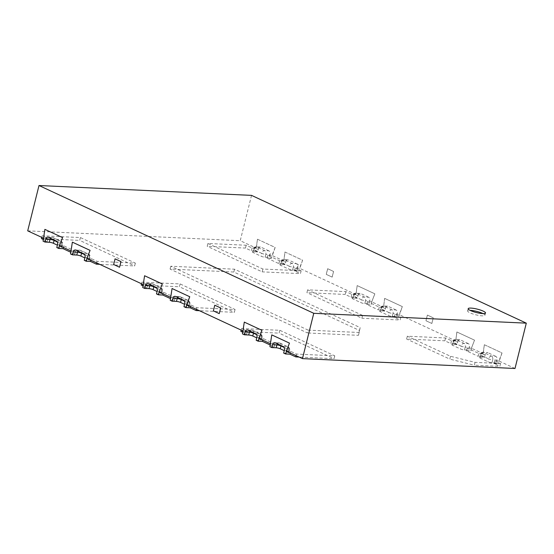 <?xml version="1.0" encoding="UTF-8"?>
<svg xmlns="http://www.w3.org/2000/svg" width="554" height="554" viewBox="0 0 554 554"><rect width="100%" height="100%" fill="white"/><g stroke="black" fill="none" stroke-linecap="round" stroke-linejoin="round"><path stroke-width="0.42" stroke-dasharray="2.77 2.08" d="M483.053 313.592A8.933 1.759 -166 0 1 484.958 315.268A8.933 1.759 -166 0 1 479.252 315.517A8.933 1.759 -166 0 1 469.91 312.809A8.933 1.759 -166 0 1 467.618 310.946A8.933 1.759 -166 0 1 470.09 310.358M219.287 313.619L213.359 310.877M213.401 310.884L214.814 305.219M119.588 267.257L113.66 264.514M113.702 264.514L115.114 258.85M332.123 277.111L333.536 271.446L327.649 268.711L326.237 274.375L332.165 277.111L326.278 274.375L327.691 268.711L333.577 271.446L332.165 277.111M431.822 323.481L433.235 317.816L427.349 315.074L425.936 320.738L431.864 323.481L425.978 320.745L427.39 315.074L433.276 317.816L431.864 323.481M457.736 341.832A2.978 2.084 92.7 0 1 459.834 339.768A2.978 2.084 92.7 0 1 460.402 339.914L456.108 339.713A2.978 2.084 -87.3 0 0 455.54 339.574A2.978 2.084 -87.3 0 0 453.442 341.631L457.736 341.832L457.029 344.664L452.736 344.463A2.978 0.589 14 0 0 451.808 344.657A2.978 0.589 14 0 0 452.57 345.281L460.422 348.93A2.978 0.589 14 0 0 464.508 349.941L468.802 350.142L469.508 347.31L465.215 347.109A2.978 2.084 -87.3 0 0 463.961 343.362A2.978 2.043 114.9 0 0 461.129 346.098L453.276 342.448A2.978 2.043 -65.1 0 1 456.108 339.713L463.961 343.362L468.255 343.563A2.978 2.084 92.7 0 1 469.508 347.31M452.57 345.281L453.276 342.448A2.978 0.589 -166 0 1 452.514 341.825A2.978 0.589 -166 0 1 453.442 341.631L452.736 344.463M464.508 349.941L465.215 347.109A2.978 0.589 -166 0 1 461.129 346.098L460.422 348.93M482.749 352.365A2.978 2.084 -87.3 0 0 480.914 354.415L485.207 354.608A2.978 2.084 92.7 0 1 487.312 352.552A2.978 2.084 92.7 0 1 487.88 352.69L483.587 352.489A2.978 2.084 -87.3 0 0 483.019 352.351L487.312 352.552M491.433 356.146A2.978 2.043 114.9 0 0 488.607 358.874L480.754 355.225A2.978 2.043 -65.1 0 1 483.587 352.489L491.433 356.146L495.726 356.34A2.978 2.084 92.7 0 1 496.986 360.086L492.693 359.885A2.978 2.084 -87.3 0 0 491.433 356.146M480.048 358.057L480.754 355.225A2.978 0.589 -166 0 1 479.993 354.602A2.978 0.589 -166 0 1 480.914 354.415L480.207 357.247A2.978 0.589 14 0 0 479.286 357.434A2.978 0.589 14 0 0 480.048 358.057L487.901 361.707A2.978 0.589 14 0 0 491.987 362.725L496.28 362.918L496.986 360.086M491.987 362.725L492.693 359.885A2.978 0.589 -166 0 1 488.607 358.874L487.901 361.707M485.207 354.608L484.501 357.441L480.207 357.247M385.508 308.246A2.978 2.084 92.7 0 1 387.606 306.182A2.978 2.084 92.7 0 1 388.181 306.327L383.887 306.127A2.978 2.084 -87.3 0 0 383.32 305.981A2.978 2.084 -87.3 0 0 381.214 308.045L385.508 308.246L384.801 311.078L380.508 310.877A2.978 0.589 14 0 0 379.58 311.071A2.978 0.589 14 0 0 380.349 311.694L388.195 315.344A2.978 0.589 14 0 0 392.287 316.355L396.581 316.556L397.287 313.723L392.994 313.522A2.978 2.084 -87.3 0 0 391.733 309.776A2.978 2.043 114.9 0 0 388.901 312.511L381.055 308.862A2.978 2.043 -65.1 0 1 383.887 306.127L391.733 309.776L396.027 309.977A2.978 2.084 92.7 0 1 397.287 313.723M380.349 311.694L381.055 308.862A2.978 0.589 -166 0 1 380.286 308.239A2.978 0.589 -166 0 1 381.214 308.045L380.508 310.877M392.287 316.355L392.994 313.522A2.978 0.589 -166 0 1 388.901 312.511L388.195 315.344M358.029 295.469A2.978 2.084 92.7 0 1 360.135 293.405A2.978 2.084 92.7 0 1 360.702 293.544L356.409 293.35A2.978 2.084 -87.3 0 0 355.841 293.204A2.978 2.084 -87.3 0 0 353.736 295.268L358.029 295.469L357.323 298.301L353.03 298.1A2.978 0.589 14 0 0 352.109 298.294A2.978 0.589 14 0 0 352.87 298.911L360.723 302.567A2.978 0.589 14 0 0 364.809 303.578L369.103 303.772L369.809 300.94L365.515 300.746A2.978 2.084 -87.3 0 0 364.255 296.999A2.978 2.043 114.9 0 0 361.43 299.735L353.577 296.078A2.978 2.043 -65.1 0 1 356.409 293.35L364.255 296.999L368.549 297.2A2.978 2.084 92.7 0 1 369.809 300.94M352.87 298.911L353.577 296.078A2.978 0.589 -166 0 1 352.815 295.462A2.978 0.589 -166 0 1 353.736 295.268L353.03 298.1M364.809 303.578L365.515 300.746A2.978 0.589 -166 0 1 361.43 299.735L360.723 302.567M285.809 261.876A2.978 2.084 92.7 0 1 287.907 259.819A2.978 2.084 92.7 0 1 288.475 259.958L284.181 259.757A2.978 2.084 -87.3 0 0 283.613 259.618A2.978 2.084 -87.3 0 0 281.515 261.682L285.809 261.876L285.102 264.708L280.809 264.514A2.978 0.589 14 0 0 279.881 264.701A2.978 0.589 14 0 0 280.643 265.324L288.495 268.974A2.978 0.589 14 0 0 292.581 269.985L296.833 270.186L297.54 267.353L293.288 267.153A2.978 2.084 -87.3 0 0 292.034 263.406A2.978 2.043 114.9 0 0 289.202 266.142L281.349 262.492A2.978 2.043 -65.1 0 1 284.181 259.757L292.034 263.406L296.286 263.607A2.978 2.084 92.7 0 1 297.54 267.353M280.643 265.324L281.349 262.492A2.978 0.589 -166 0 1 280.587 261.869A2.978 0.589 -166 0 1 281.515 261.682L280.809 264.514M292.581 269.985L293.288 267.153A2.978 0.589 -166 0 1 289.202 266.142L288.495 268.974M258.33 249.099A2.978 2.084 92.7 0 1 260.428 247.036A2.978 2.084 92.7 0 1 261.003 247.181L256.71 246.98A2.978 2.084 -87.3 0 0 256.142 246.842A2.978 2.084 -87.3 0 0 254.037 248.898L258.33 249.099L257.624 251.931L253.33 251.731A2.978 0.589 14 0 0 252.402 251.925A2.978 0.589 14 0 0 253.171 252.548L261.017 256.197A2.978 0.589 14 0 0 265.11 257.208L269.403 257.409L270.11 254.577L265.816 254.376A2.978 2.084 -87.3 0 0 264.556 250.63A2.978 2.043 114.9 0 0 261.723 253.365L253.877 249.716A2.978 2.043 -65.1 0 1 256.71 246.98L264.556 250.63L268.849 250.83A2.978 2.084 92.7 0 1 270.11 254.577M253.171 252.548L253.877 249.716A2.978 0.589 -166 0 1 253.109 249.092A2.978 0.589 -166 0 1 254.037 248.898L253.33 251.731M265.11 257.208L265.816 254.376A2.978 0.589 -166 0 1 261.723 253.365L261.017 256.197M495.726 356.34L487.88 352.69M484.501 357.441L482.541 356.534L484.383 344.74L502.049 352.96L498.24 363.833L496.28 362.918M484.341 344.74L483.206 353.694L478.954 353.5L467.181 348.023L471.426 348.217L474.529 340.177L456.863 331.964L455.727 340.918L451.475 340.724L445.589 337.982L407.335 336.209L450.513 356.291L475.041 362.358L500.546 363.542L494.653 360.799L498.905 361L502.007 352.953L484.383 344.74M474.529 340.177L471.426 348.217L483.247 353.701M514.998 368.479L498.946 361M402.308 306.591L384.642 298.377L383.506 307.332L379.255 307.131L367.475 301.653L371.727 301.854L374.829 293.814L357.164 285.594L356.028 294.555L351.776 294.354L345.89 291.619L307.629 289.839L362.586 315.399L400.84 317.172L394.954 314.437L399.205 314.63L402.349 306.591L398.541 317.47L396.581 316.556M457.029 344.664L455.063 343.75L455.769 340.918L399.247 314.63M384.642 298.377L402.349 306.591M357.323 298.301L355.363 297.387L357.205 285.601L374.871 293.814L371.727 301.854L383.506 307.332L384.684 298.377M384.801 311.078L382.842 310.164L383.548 307.332M396.027 309.977L388.181 306.327M268.849 250.83L261.003 247.181M257.624 251.931L255.664 251.017L257.506 239.231L275.172 247.444L271.363 258.323L269.403 257.409M257.465 239.231L256.329 248.185L252.077 247.991L246.191 245.249L207.93 243.476L262.887 269.029L301.141 270.809L295.254 268.067L299.506 268.268L302.602 260.221L284.943 252.008L283.8 260.962L279.555 260.768L267.776 255.29L272.028 255.484L275.13 247.444L257.506 239.231M251.537 195.375L240.235 240.699L256.37 248.185M285.102 264.708L283.136 263.801L283.842 260.969L272.069 255.491M296.286 263.607L298.281 264.535L296.868 270.2L298.322 264.535L288.475 259.958M302.602 260.221L298.841 271.1L296.909 270.2M284.943 252.008L302.643 260.228M283.842 260.969L284.985 252.008M356.07 294.555L299.548 268.268M368.549 297.2L360.702 293.544M371.769 301.854L371.062 304.686L369.103 303.772M456.863 331.964L474.57 340.177M455.769 340.918L456.911 331.964M471.475 348.224L470.768 351.056L468.802 350.142M468.255 343.563L460.402 339.914M57.159 241.876L61.944 244.099A2.978 2.043 114.9 0 0 61.079 241.302A2.978 2.043 114.9 0 0 60.525 241.17A2.978 2.084 92.7 0 1 61.785 244.916L57.491 244.716M50.504 238.303A2.978 2.084 92.7 0 1 52.111 237.375A2.978 2.084 92.7 0 1 52.678 237.514A2.978 2.043 -65.1 0 1 53.226 237.652A2.978 2.043 -65.1 0 1 54.181 240.014M61.238 246.932L61.944 244.099A2.978 0.589 -166 0 1 62.706 244.723A2.978 0.589 -166 0 1 61.785 244.916L61.079 247.749A2.978 0.589 14 0 0 62 247.555A2.978 0.589 14 0 0 61.238 246.932L57.381 245.138M56.785 247.548L61.079 247.749M84.637 254.653L89.423 256.876A2.978 2.043 114.9 0 0 88.55 254.078A2.978 2.043 114.9 0 0 88.003 253.947A2.978 2.084 92.7 0 1 89.256 257.693L84.963 257.492M77.982 251.08A2.978 2.084 92.7 0 1 79.582 250.152A2.978 2.084 92.7 0 1 80.15 250.297A2.978 2.043 -65.1 0 1 80.704 250.429A2.978 2.043 -65.1 0 1 81.653 252.79M88.716 259.708L89.423 256.876A2.978 0.589 -166 0 1 90.184 257.499A2.978 0.589 -166 0 1 89.256 257.693L88.55 260.525A2.978 0.589 14 0 0 89.478 260.332A2.978 0.589 14 0 0 88.716 259.708L84.859 257.915M84.256 260.325L88.55 260.525M156.865 288.239L161.643 290.469A2.978 2.043 114.9 0 0 160.778 287.664A2.978 2.043 114.9 0 0 160.224 287.533A2.978 2.084 92.7 0 1 161.484 291.279L157.191 291.079M150.203 284.673A2.978 2.084 92.7 0 1 151.81 283.745A2.978 2.084 92.7 0 1 152.378 283.883A2.978 2.043 -65.1 0 1 152.869 283.994M162.467 290.781A2.978 2.978 0 0 0 160.778 287.664L152.925 284.015A2.978 2.043 -65.1 0 1 153.88 286.376M160.937 293.301L161.643 290.469A2.978 0.589 -166 0 1 162.412 291.085A2.978 0.589 -166 0 1 161.484 291.279L160.778 294.112A2.978 0.589 14 0 0 161.706 293.918A2.978 0.589 14 0 0 160.937 293.301L157.087 291.508M156.484 293.911L160.778 294.112M184.337 301.016L189.122 303.246A2.978 2.043 114.9 0 0 188.256 300.448A2.978 2.043 114.9 0 0 187.702 300.31A2.978 2.084 92.7 0 1 188.962 304.056L184.669 303.862M177.682 297.45A2.978 2.084 92.7 0 1 179.288 296.522A2.978 2.084 92.7 0 1 179.856 296.66A2.978 2.043 -65.1 0 1 180.348 296.771M183.963 306.694L188.256 306.888A2.978 0.589 14 0 0 189.177 306.701A2.978 0.589 14 0 0 188.415 306.078L189.122 303.246A2.978 0.589 -166 0 1 189.883 303.869A2.978 2.978 0 0 0 188.256 300.448L180.403 296.792A2.978 2.043 -65.1 0 1 181.359 299.16M189.177 306.701L189.883 303.869A2.978 0.589 -166 0 1 188.962 304.056L188.256 306.888M188.415 306.078L184.558 304.284M256.564 334.609L261.349 336.832A2.978 2.043 114.9 0 0 260.477 334.034A2.978 2.043 114.9 0 0 259.93 333.903A2.978 2.084 92.7 0 1 261.183 337.649L256.89 337.448M251.606 330.115A2.978 2.084 92.7 0 1 252.077 330.253A2.978 2.043 -65.1 0 1 252.624 330.385A2.978 2.043 -65.1 0 1 253.58 332.746M260.643 339.664L261.349 336.832A2.978 0.589 -166 0 1 262.111 337.455A2.978 0.589 -166 0 1 261.183 337.649L260.477 340.481A2.978 0.589 14 0 0 261.405 340.288A2.978 0.589 14 0 0 260.643 339.664L256.786 337.871M249.902 331.036A2.978 2.084 92.7 0 1 251.509 330.108L247.216 329.907M256.183 340.281L260.477 340.481M284.043 347.386L288.821 349.609A2.978 2.043 114.9 0 0 287.955 346.811A2.978 2.043 114.9 0 0 287.401 346.679A2.978 2.084 92.7 0 1 288.662 350.426L284.368 350.225M279.084 342.891A2.978 2.084 92.7 0 1 279.555 343.03A2.978 2.043 -65.1 0 1 280.102 343.161A2.978 2.043 -65.1 0 1 281.058 345.523M288.115 352.441L288.821 349.609A2.978 0.589 -166 0 1 289.59 350.232A2.978 0.589 -166 0 1 288.662 350.426L287.955 353.258A2.978 0.589 14 0 0 288.883 353.064A2.978 0.589 14 0 0 288.115 352.441L284.264 350.647M277.381 343.812A2.978 2.084 92.7 0 1 278.987 342.884L274.694 342.691M283.662 353.057L287.955 353.258M59.493 245.63L63.745 245.824L75.524 251.301L71.272 251.107L72.408 242.153M286.376 351.139L290.621 351.34L296.515 354.075L334.768 355.848L279.812 330.295L241.558 328.522L247.444 331.257L243.192 331.063L244.335 322.103M258.898 338.362L263.15 338.556L274.923 344.034L270.671 343.84L271.806 334.886M186.67 304.776L190.922 304.97L196.808 307.712L235.069 309.485L180.112 283.925L141.859 282.152L147.745 284.888L143.493 284.694L144.629 275.74M159.199 291.993L163.444 292.193L175.223 297.671L170.971 297.47L172.107 288.516M86.971 258.406L91.223 258.607L97.109 261.343L135.363 263.115L80.413 237.562L42.159 235.789L48.046 238.525L43.794 238.324L44.929 229.37M290.621 351.34L290.227 352.933M296.515 354.075L296.113 355.668M334.768 355.848L334.062 358.68L299.105 357.06M279.812 330.295L279.105 333.127L334.062 358.68M240.852 331.354L279.105 333.127M241.558 328.522L241.163 330.115M247.444 331.257L246.738 334.09L242.846 332.282M246.738 334.09L242.444 333.889M263.15 338.556L262.748 340.156M274.923 344.034L274.216 346.866L270.324 345.059M274.216 346.866L269.923 346.672M345.89 291.619L345.184 294.451L351.07 297.186L355.363 297.387M307.629 289.839L306.93 292.671L345.184 294.451M362.586 315.399L361.88 318.231L306.93 292.671M400.84 317.172L400.133 320.004L361.88 318.231M394.954 314.437L394.247 317.269L400.133 320.004M394.247 317.269L398.541 317.47M379.255 307.131L378.548 309.963L382.842 310.164M367.475 301.653L366.769 304.492L378.548 309.963M366.769 304.492L371.062 304.686M351.776 294.354L351.07 297.186M308.163 330.129L359.172 332.497L360.148 327.608L234.536 269.196L170.777 266.239L308.163 330.129L307.456 332.961L170.071 269.071L233.83 272.028L359.442 330.44L358.466 335.329L307.456 332.961M170.777 266.239L170.071 269.071M359.172 332.497L358.466 335.329M360.148 327.608L359.442 330.44M234.536 269.196L233.83 272.028M75.524 251.301L74.818 254.134L70.524 253.933M91.223 258.607L90.821 260.2M97.109 261.343L96.715 262.935M135.363 263.115L134.657 265.948L99.706 264.327M80.413 237.562L79.707 240.394L134.657 265.948M41.453 238.622L79.707 240.394M42.159 235.789L41.758 237.382M48.046 238.525L47.339 241.357L43.447 239.55M47.339 241.357L43.046 241.156M63.745 245.824L63.35 247.423M74.818 254.134L70.926 252.326M267.776 255.29L267.07 258.122L271.363 258.323M252.077 247.991L251.371 250.823L255.664 251.017M246.191 245.249L245.484 248.081L251.371 250.823M207.93 243.476L207.224 246.308L245.484 248.081M262.887 269.029L262.18 271.862L207.224 246.308M301.141 270.809L300.434 273.641L262.18 271.862M295.254 268.067L294.548 270.899L300.434 273.641M294.548 270.899L298.841 271.1M279.555 260.768L278.849 263.6L283.136 263.801M267.07 258.122L278.849 263.6M175.223 297.671L174.517 300.503L170.223 300.303M190.922 304.97L190.528 306.563M196.808 307.712L196.414 309.305M235.069 309.485L234.363 312.317L199.405 310.697M180.112 283.925L179.406 286.757L234.363 312.317M141.152 284.985L179.406 286.757M141.859 282.152L141.457 283.745M147.745 284.888L147.039 287.727L143.147 285.912M147.039 287.727L142.745 287.526M163.444 292.193L163.049 293.786M174.517 300.503L170.625 298.689M451.475 340.724L450.769 343.556L455.063 343.75M445.589 337.982L444.883 340.814L450.769 343.556M407.335 336.209L406.629 339.041L444.883 340.814M450.513 356.291L449.806 359.124L406.629 339.041M475.041 362.358L474.335 365.19L449.806 359.124M500.546 363.542L499.84 366.374L474.335 365.19M494.653 360.799L493.946 363.632L499.84 366.374M493.946 363.632L498.24 363.833M478.954 353.5L478.247 356.333L482.541 356.534M467.181 348.023L466.475 350.855L478.247 356.333M466.475 350.855L470.768 351.056M27.7 230.845L240.235 240.699M56.231 240.969L60.525 241.17L52.678 237.514L48.385 237.32M83.709 253.746L88.003 253.947L80.15 250.297L75.856 250.096M155.937 287.332L160.224 287.533L152.378 283.883L148.084 283.683M183.409 300.116L187.702 300.31L179.856 296.66L175.563 296.459M255.636 333.702L259.93 333.903L252.077 330.253L247.783 330.052M283.115 346.479L287.401 346.679L279.555 343.03L275.262 342.829M468.185 308.675L467.618 310.946M485.519 313.003L484.958 315.268M459.834 339.768L455.54 339.574A2.978 2.978 0 0 0 452.514 341.825L451.808 344.657M482.596 352.358A2.978 2.978 0 0 0 479.993 354.602L479.286 357.434M387.606 306.182L383.32 305.981A2.978 2.978 0 0 0 380.286 308.239L379.58 311.071M360.135 293.405L355.841 293.204A2.978 2.978 0 0 0 352.815 295.462L352.109 298.294M287.907 259.819L283.613 259.618A2.978 2.978 0 0 0 280.587 261.869L279.881 264.701M260.428 247.036L256.142 246.842A2.978 2.978 0 0 0 253.109 249.092L252.402 251.925M62 247.555L62.706 244.723A2.978 2.978 0 0 0 61.079 241.302L53.226 237.652A2.978 2.978 0 0 0 52.111 237.375L47.817 237.174M89.478 260.332L90.184 257.499A2.978 2.978 0 0 0 88.55 254.078L80.704 250.429A2.978 2.978 0 0 0 79.582 250.152L75.289 249.951M152.828 283.973A2.978 2.978 0 0 0 151.81 283.745L147.516 283.544M162.412 291.085L161.706 293.918M180.299 296.75A2.978 2.978 0 0 0 179.288 296.522L174.995 296.321M262.174 337.151A2.978 2.978 0 0 0 260.477 334.034L252.624 330.385A2.978 2.978 0 0 0 251.807 330.136M262.111 337.455L261.405 340.288M289.645 349.927A2.978 2.978 0 0 0 287.955 346.811L280.102 343.161A2.978 2.978 0 0 0 279.285 342.912M289.59 350.232L288.883 353.064"/><path stroke-width="0.83" d="M470.09 310.358A8.933 1.759 -166 0 1 483.053 313.592M470.478 310.545A8.933 1.759 -166 0 1 468.185 308.675A8.933 1.759 -166 0 1 477.278 309.132A8.933 1.759 -166 0 1 485.519 313.003A8.933 1.759 -166 0 1 479.812 313.252A8.933 1.759 -166 0 1 470.478 310.545M214.772 305.212L220.7 307.955L219.246 313.619L220.658 307.955L214.772 305.212L213.359 310.877L219.246 313.619M115.073 258.85L121.001 261.585L119.546 267.25L120.959 261.585L115.073 258.85L113.66 264.514L119.546 267.25M63.35 247.423L63.038 248.656L58.745 248.462L56.785 247.548L57.491 244.716A2.978 2.084 -87.3 0 0 56.231 240.969L48.385 237.32A2.978 2.084 -87.3 0 0 47.817 237.174A2.978 2.084 -87.3 0 0 45.712 239.238L50.005 239.439A2.978 2.084 92.7 0 1 50.504 238.303M54.181 240.014A2.978 2.043 -65.1 0 1 54.098 240.45L57.159 241.876M49.299 242.271L50.005 239.439A2.978 0.589 -166 0 1 54.098 240.45L53.392 243.282A2.978 0.589 14 0 0 49.299 242.271L45.006 242.07L45.712 239.238M57.381 245.138L53.392 243.282M90.821 260.2L90.517 261.44L86.223 261.239L84.256 260.325L84.963 257.492A2.978 2.084 -87.3 0 0 83.709 253.746L75.856 250.096A2.978 2.084 -87.3 0 0 75.289 249.951A2.978 2.084 -87.3 0 0 73.19 252.015L77.484 252.215A2.978 2.084 92.7 0 1 77.982 251.08M81.653 252.79A2.978 2.043 -65.1 0 1 81.57 253.226L84.637 254.653M76.777 255.048L77.484 252.215A2.978 0.589 -166 0 1 81.57 253.226L80.863 256.059A2.978 0.589 14 0 0 76.777 255.048L72.484 254.847L73.19 252.015M84.859 257.915L80.863 256.059M163.049 293.786L162.738 295.026L158.444 294.825L156.484 293.911L157.191 291.079A2.978 2.084 -87.3 0 0 155.937 287.332L148.084 283.683A2.978 2.084 -87.3 0 0 147.516 283.544A2.978 2.084 -87.3 0 0 145.411 285.608L149.705 285.802A2.978 2.084 92.7 0 1 150.203 284.673M153.88 286.376A2.978 2.043 -65.1 0 1 153.797 286.813L156.865 288.239M148.998 288.634L149.705 285.802A2.978 0.589 -166 0 1 153.797 286.813L153.091 289.645A2.978 0.589 14 0 0 148.998 288.634L144.705 288.44L145.411 285.608M157.087 291.508L153.091 289.645M190.528 306.563L190.216 307.802L185.922 307.602L183.963 306.694L184.669 303.862A2.978 2.084 -87.3 0 0 183.409 300.116L175.563 296.459A2.978 2.084 -87.3 0 0 174.995 296.321A2.978 2.084 -87.3 0 0 172.89 298.384L177.183 298.585A2.978 2.084 92.7 0 1 177.682 297.45M181.359 299.16A2.978 2.043 -65.1 0 1 181.276 299.596L184.337 301.016M176.477 301.418L177.183 298.585A2.978 0.589 -166 0 1 181.276 299.596L180.569 302.429A2.978 0.589 14 0 0 176.477 301.418L172.183 301.217L172.89 298.384M184.558 304.284L180.569 302.429M262.748 340.156L262.444 341.396L258.15 341.195L256.183 340.281L256.89 337.448A2.978 2.084 -87.3 0 0 255.636 333.702L247.783 330.052A2.978 2.084 -87.3 0 0 247.216 329.907A2.978 2.084 -87.3 0 0 245.117 331.971L249.411 332.171A2.978 2.084 92.7 0 1 249.902 331.036M253.58 332.746A2.978 2.043 -65.1 0 1 253.497 333.183L256.564 334.609M248.704 335.004L249.411 332.171A2.978 0.589 -166 0 1 253.497 333.183L252.79 336.015A2.978 0.589 14 0 0 248.704 335.004L244.411 334.803L245.117 331.971M256.786 337.871L252.79 336.015M290.227 352.933L289.915 354.172L285.622 353.971L283.662 353.057L284.368 350.225A2.978 2.084 -87.3 0 0 283.115 346.479L275.262 342.829A2.978 2.084 -87.3 0 0 274.694 342.691A2.978 2.084 -87.3 0 0 272.589 344.747L276.882 344.948A2.978 2.084 92.7 0 1 277.381 343.812M281.058 345.523A2.978 2.043 -65.1 0 1 280.975 345.959L284.043 347.386M276.176 347.78L276.882 344.948A2.978 0.589 -166 0 1 280.975 345.959L280.269 348.791A2.978 0.589 14 0 0 276.176 347.78L271.882 347.58L272.589 344.747M284.264 350.647L280.269 348.791M90.073 250.366L86.93 258.406L90.073 250.366L72.366 242.146L70.524 253.933L72.484 254.847M90.032 250.366L72.366 242.146M86.223 261.239L86.93 258.406M258.15 341.195L261.952 330.316L244.293 322.103L242.444 333.889L244.411 334.803M244.293 322.103L261.952 330.316M261.994 330.322L258.856 338.362M285.622 353.971L289.43 343.099L271.765 334.879L269.923 346.672L271.882 347.58M271.765 334.879L289.472 343.099L286.328 351.139M162.294 283.953L159.15 291.993L162.294 283.953L144.587 275.74L142.745 287.526L144.705 288.44M162.253 283.953L144.587 275.74M158.444 294.825L159.15 291.993M185.922 307.602L189.731 296.729L172.065 288.516L170.223 300.303L172.183 301.217M172.065 288.516L189.731 296.729M189.773 296.729L186.629 304.769M44.888 229.37L62.595 237.59L59.451 245.63L62.554 237.583L44.888 229.37L43.046 241.156L45.006 242.07M58.745 248.462L59.451 245.63M143.451 284.673L86.971 258.406M170.93 297.456L159.199 291.993M243.158 331.043L186.67 304.776M270.629 343.819L258.898 338.362M313.765 313.301L526.3 323.155L251.537 195.375L39.002 185.521L313.765 313.301L302.463 358.625L286.376 351.139M39.002 185.521L27.7 230.845L43.752 238.31M71.231 251.087L59.493 245.63M526.3 323.155L514.998 368.479L302.463 358.625M296.113 355.668L295.808 356.908L289.915 354.172M299.105 357.06L295.808 356.908M241.163 330.115L240.852 331.354L242.846 332.282M270.324 345.059L262.444 341.396M96.715 262.935L96.403 264.175L90.517 261.44M99.706 264.327L96.403 264.175M41.758 237.382L41.453 238.622L43.447 239.55M70.926 252.326L63.038 248.656M196.414 309.305L196.102 310.545L190.216 307.802M199.405 310.697L196.102 310.545M141.457 283.745L141.152 284.985L143.147 285.912M170.625 298.689L162.738 295.026"/></g></svg>
